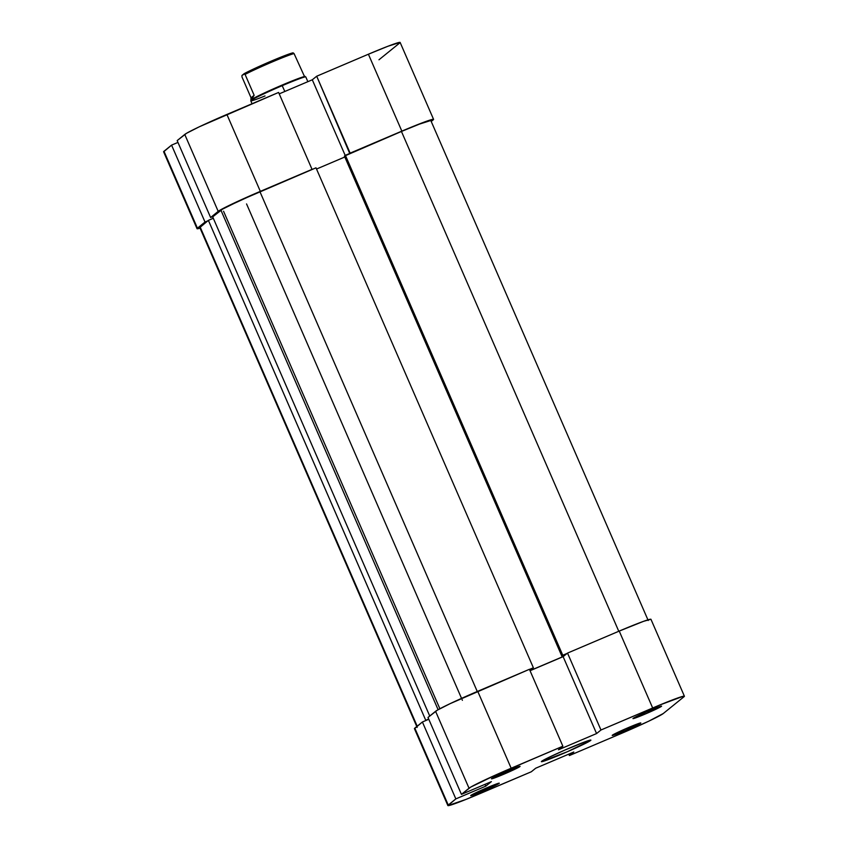 <?xml version="1.0" encoding="UTF-8"?>
<svg xmlns="http://www.w3.org/2000/svg" width="848" height="848" viewBox="0 0 848 848"><rect width="100%" height="100%" fill="white"/><g stroke="black" fill="none" stroke-linecap="round" stroke-linejoin="round"><path stroke-width="1.27" d="M661.429 706.342L661.567 706.13A15.593 0.721 -23.5 0 1 661.429 706.342A15.593 0.721 -23.5 0 1 646.049 713.687A15.593 0.721 -23.5 0 1 632.979 718.542A15.593 0.721 -23.5 0 1 633.127 718.383A15.593 0.721 -23.5 0 1 647.84 711.334A15.593 0.721 -23.5 0 1 661.546 706.119L646.558 711.885L632.99 718.595L645.201 714.048L661.429 706.342M640.653 723.164L640.781 722.952A15.593 0.721 -23.5 0 1 640.653 723.164A15.593 0.721 -23.5 0 1 625.273 730.51A15.593 0.721 -23.5 0 1 612.203 735.364A15.593 0.721 -23.5 0 1 612.351 735.216A15.593 0.721 -23.5 0 1 627.064 728.156A15.593 0.721 -23.5 0 1 640.77 722.952L625.782 728.718L612.214 735.428L624.425 730.87L640.653 723.164M499.143 783.393L499.281 783.181A15.593 0.721 -23.5 0 1 499.143 783.393A15.593 0.721 -23.5 0 1 483.763 790.728A15.593 0.721 -23.5 0 1 470.693 795.594A15.593 0.721 -23.5 0 1 470.841 795.435A15.593 0.721 -23.5 0 1 485.554 788.375A15.593 0.721 -23.5 0 1 499.26 783.17L487.07 787.728L470.841 795.435L482.915 791.099L499.143 783.393M519.919 766.56L520.057 766.348A15.593 0.721 -23.5 0 1 519.919 766.56A15.593 0.721 -23.5 0 1 504.539 773.906A15.593 0.721 -23.5 0 1 491.469 778.771A15.593 0.721 -23.5 0 1 491.617 778.612A15.593 0.721 -23.5 0 1 506.33 771.553A15.593 0.721 -23.5 0 1 520.036 766.348L507.846 770.906L491.617 778.612L503.691 774.266L519.919 766.56M590.632 740.463L590.632 740.463A26.988 1.251 -23.5 0 1 564.577 752.929A26.988 1.251 -23.5 0 1 541.384 761.652A26.988 1.251 -23.5 0 1 541.639 761.313A26.988 1.251 -23.5 0 1 567.694 748.848A26.988 1.251 -23.5 0 1 590.886 740.124A26.988 1.251 -23.5 0 1 590.632 740.463L586 741.459L564.885 750.067L547.766 757.932L541.416 761.684L567.386 751.71L590.632 740.463M427.996 717.45L461.439 794.375L469.029 788.227L435.586 711.313L427.996 717.45L461.439 794.375L470.788 787.071L496.695 774.531L562.871 746.219L558.472 749.77L596.568 733.562L600.967 730.001L652.674 707.995L619.231 631.082L567.524 653.087L600.967 730.001L659.733 705.027L683.287 696.25L684.357 696.176L684.018 696.727L663.242 713.55L684.018 696.727A40.481 1.876 -23.5 0 0 684.4 696.219L650.957 619.305A40.481 1.876 156.5 0 0 619.231 631.082L567.524 653.087L563.125 656.649L530.042 670.726L563.125 656.649L567.524 653.087L600.967 730.001L596.568 733.562L563.125 656.649L596.568 733.562L558.472 749.77L562.871 746.219L529.428 669.295L450.161 703.639L437.345 710.158L427.996 717.45M447.871 805.558L414.428 728.644A40.481 1.876 156.5 0 1 414.81 728.135L448.253 805.049L455.842 798.901L422.399 721.987L428.781 719.274L422.399 721.987L414.81 728.135L448.253 805.049A40.481 1.876 -23.5 0 0 447.871 805.558A40.481 1.876 -23.5 0 0 479.597 793.781L531.304 771.775L465.955 799.431L447.903 805.6L455.842 798.901L485.777 786.16L491.374 781.633L461.439 794.375L491.374 781.633L485.777 786.16L484.992 784.347L485.777 786.16L455.842 798.901L422.399 721.987L414.46 728.686M650.914 619.263L643.621 621.308L619.231 631.082L652.674 707.995A40.481 1.876 -23.5 0 1 684.4 696.219M663.242 713.55L648.667 721.224L621.107 733.552L569.4 755.557L573.799 752.006L535.703 768.214L531.304 771.775L535.703 768.214L573.799 752.006L569.4 755.557L621.107 733.552A40.481 1.876 -23.5 0 0 663.242 713.55M568.785 754.137L569.4 755.557L568.785 754.137M529.428 669.295L477.721 691.3L511.164 768.224L562.871 746.219L529.428 669.295M511.164 768.224L477.721 691.3A40.481 1.876 156.5 0 0 435.586 711.313L469.029 788.227A40.481 1.876 -23.5 0 1 511.164 768.224M199.831 227.54L208.385 220.363L213.304 218.265L208.385 220.363L425.76 720.312L428.696 719.062L425.124 720.832L425.76 720.312L208.385 220.363L200.149 227.031L417.195 726.206L200.149 227.031A37.482 1.738 156.5 0 0 199.789 227.497L417.174 727.446M533.381 667.768L315.997 167.819L259.933 191.68L477.265 691.502L259.933 191.68A37.482 1.738 156.5 0 0 220.925 210.198L438.119 709.712L220.925 210.198L212.7 216.865L429.745 716.041L212.7 216.865L222.558 209.138L240.196 200.404L315.997 167.819L533.381 667.768L529.481 669.432L533.381 667.768M430.784 120.511L419.506 124.094L401.443 131.461L618.775 631.272L401.443 131.461L345.39 155.311L562.775 655.26L567.121 653.405L562.775 655.26L565.616 654.412L562.828 656.681L530.011 670.651L562.828 656.681L562.425 655.78L562.828 656.681L565.616 654.412L561.811 656.034L344.426 156.096L561.811 656.034L562.775 655.26L345.39 155.311L344.426 156.096L401.443 131.461A37.482 1.738 156.5 0 1 430.826 120.554L648.211 620.503M529.618 669.74L532.417 668.542L529.618 669.74M344.818 156.997L316.527 169.038L344.818 156.997M200.626 227.974L197.425 228.186L205.015 222.038L171.572 145.125L163.982 151.273L197.425 228.186L205.015 222.038L207.739 220.883L205.015 222.038L171.572 145.125L163.643 151.824M260.336 191.362L226.893 114.448L278.6 92.443L312.043 169.356L260.336 191.362L312.043 169.356L278.6 92.443L199.333 126.776L186.518 133.295L177.168 140.598L210.611 217.512L218.201 211.364L223.066 208.502L260.336 191.362L226.893 114.448A40.481 1.876 156.5 0 0 184.758 134.45L177.168 140.598L210.611 217.512L218.201 211.364L184.758 134.45L218.201 211.364A40.481 1.876 -23.5 0 1 260.336 191.362M431.219 121.465L433.19 119.865L431.219 121.465M213.336 216.346L210.611 217.512L213.336 216.346M349.736 153.467L415.499 125.483L430 120.077L433.19 119.865A40.481 1.876 -23.5 0 0 433.572 119.356A40.481 1.876 -23.5 0 0 401.846 131.133L350.139 153.138L316.696 76.225L312.297 79.786L279.215 93.863L312.297 79.786L345.21 155.46L312.297 79.786L316.696 76.225L368.403 54.219L316.696 76.225L349.736 153.467M378.971 59.773L399.747 42.951M400.097 42.4L387.907 46.269L368.403 54.219L401.846 131.133L368.403 54.219A40.481 1.876 156.5 0 1 400.129 42.442L433.572 119.356M177.963 142.411L171.572 145.125L177.963 142.411M163.982 151.273A40.481 1.876 156.5 0 0 163.6 151.781L197.043 228.695A40.481 1.876 -23.5 0 1 197.425 228.186L163.982 151.273M200.075 228.154A40.481 1.876 -23.5 0 1 197.043 228.695M250.934 99.672L251.093 100.043A29.383 1.367 -23.5 0 1 251.379 99.672A29.383 1.367 -23.5 0 1 281.96 85.15L284.822 91.478L281.96 85.15A29.383 1.367 156.5 0 0 251.379 99.672L251.05 97.806L254.146 95.294L245.072 74.412L244.129 73.691A28.185 1.314 156.5 0 1 271.286 61.109L271.922 62.074A29.383 1.367 156.5 0 0 245.072 74.412A29.383 1.367 -23.5 0 1 271.922 62.074A29.383 1.367 156.5 0 1 294.055 53.572L304.708 76.967L294.055 53.572L293.111 52.852A28.185 1.314 156.5 0 0 271.286 61.109L271.922 62.074A29.383 1.367 -23.5 0 1 294.055 53.572L293.111 52.852L290.62 53.488L275.314 59.413L251.824 69.822L241.956 75.451L244.129 73.691L245.072 74.412L254.146 95.294L251.379 99.672A29.383 1.367 156.5 0 0 251.093 99.969L250.785 100.753A29.987 1.389 -23.5 0 1 282.278 85.637A29.987 1.389 156.5 0 0 250.785 100.827L252.047 103.742M265.011 95.951A29.987 1.389 -23.5 0 1 250.785 100.753M251.379 99.672L254.146 95.294L251.05 97.806L241.966 76.924L241.956 75.451L241.966 76.924L251.05 97.806L250.891 99.523M307.856 81.673L305.778 76.914A29.987 1.389 156.5 0 0 282.278 85.637A29.987 1.389 -23.5 0 1 305.725 76.871L304.941 76.553A29.383 1.367 156.5 0 0 281.96 85.15A29.383 1.367 -23.5 0 1 304.994 76.606L304.835 76.235M462.393 700.31L462.16 699.78M461.556 698.381L246.556 203.923M223.543 211.226L439.879 708.748"/></g></svg>
